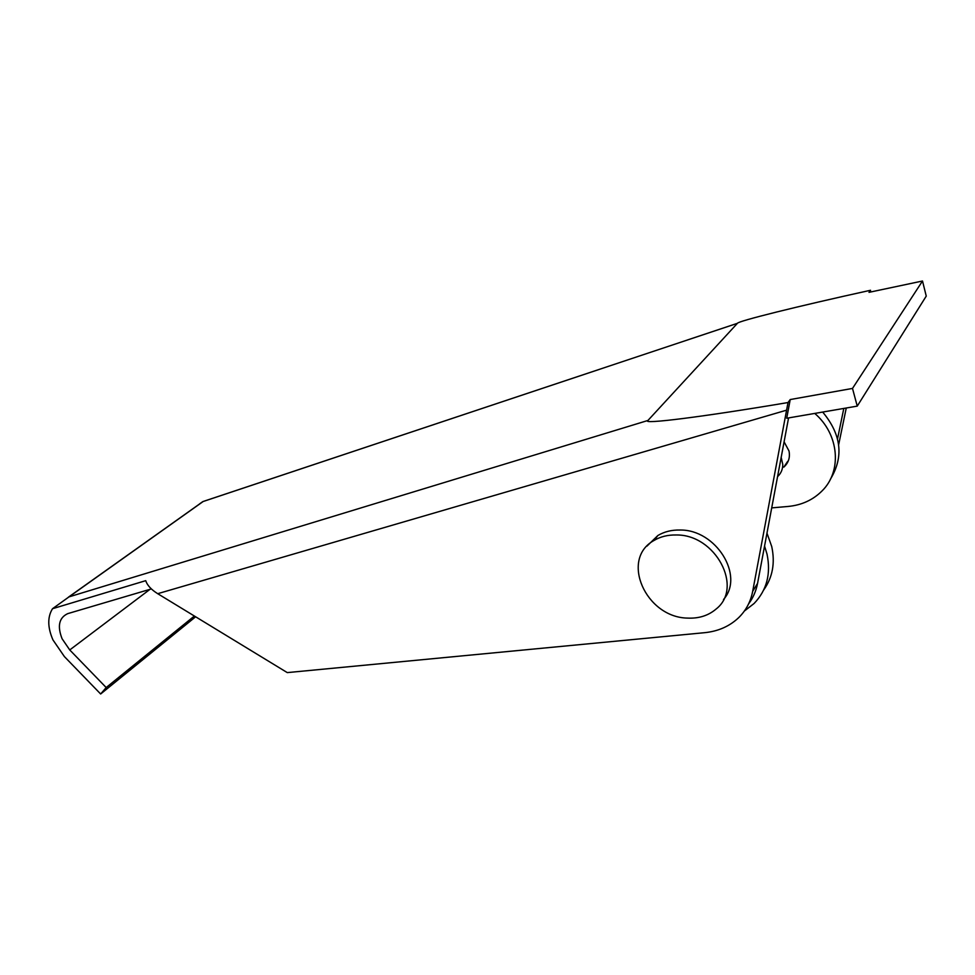 <?xml version="1.0" encoding="UTF-8"?>
<svg xmlns="http://www.w3.org/2000/svg" width="975" height="975" viewBox="0 0 975 975"><rect width="100%" height="100%" fill="white"/><g stroke="black" fill="none" stroke-linecap="round" stroke-linejoin="round"><path stroke-width="1.46" d="M787.629 461.443L783.766 467.171C788.507 462.918 790.262 457.519 789.007 450.998L784.095 441.821M763.644 590.046C772.59 577.529 775.283 563.026 771.725 546.524L766.972 533.142M744.339 611.069L754.077 603.501C766.801 590.253 771.103 573.775 767.008 554.068L764.558 546.049M830.395 479.237C843.972 456.934 841.413 434.533 822.681 412.059M771.713 507.89L788.153 506.452C801.621 505.16 812.894 500.004 821.974 490.998C842.242 471.339 839.268 434.314 814.747 413.424M151.357 588.924L67.689 613.653C59.024 617.76 57.159 626.121 62.083 638.747L69.749 649.947L106.19 687.546L100.644 693.993L64.399 656.589L52.93 639.88C47.531 627.339 47.397 616.956 52.528 608.705L68.993 596.883L647.936 420.469C640.904 424.625 702.11 417.032 788.019 402.541L790.213 399.555L852.503 388.428L857.244 406.124L786.715 418.238L790.213 399.555M870.224 292.086L870.529 290.27C797.075 306.394 737.563 321.226 737.441 323.31L202.897 501.564L199.692 503.795M788.019 402.541L752.688 591.313C750.677 601.673 746.009 610.46 738.697 617.638C729.58 626.291 718.258 631.3 704.718 632.678L287.272 672.604L157.706 593.69C151.21 589.607 147.213 585.268 145.714 580.673L52.528 608.705M870.529 290.27L869.005 292.342L922.508 281.007L926.25 296.108L857.244 406.124M922.508 281.007L852.503 388.428M194.378 616.017L106.19 687.546M195.634 616.785L100.644 693.993M737.356 323.383L647.936 420.469M843.814 408.428L837.537 438.823M846.263 408.013L838.658 444.71M788.568 417.922L757.563 583.379C756.088 591.045 753.09 597.907 748.556 603.964M777.562 476.653C781.024 473.399 782.767 469.341 782.767 464.466L781.182 457.36M787.507 461.626L788.3 460.907M646.973 546.11L657.857 535.519C664.292 531.68 671.678 529.852 679.989 530.022C715.979 529.437 744.742 575.75 723.547 599.467M676.248 534.982C715.516 534.324 743.754 587.572 716.138 609.009C708.411 615.603 698.904 618.625 687.619 618.101C645.791 617.565 619.82 559.077 654.018 540.467C660.477 536.616 667.899 534.788 676.248 534.982M203.044 501.589L68.993 596.883M150.004 589.327L69.749 649.947M752.688 591.313L757.563 583.379M786.398 410.231L157.706 593.69M737.441 323.31L202.946 501.577L68.457 597.139M657.857 535.519L654.018 540.467"/></g></svg>
